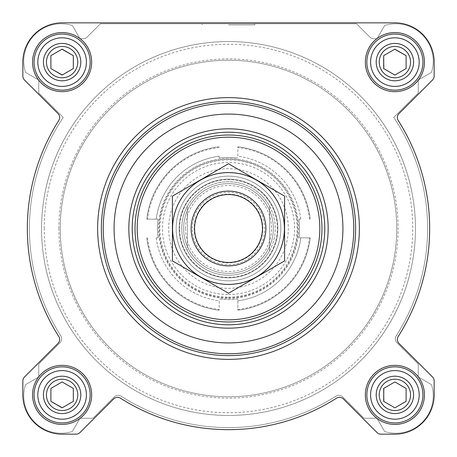 <?xml version="1.0" encoding="UTF-8"?>
<svg xmlns="http://www.w3.org/2000/svg" width="457" height="457" viewBox="0 0 457 457"><rect width="100%" height="100%" fill="white"/><g stroke="black" fill="none" stroke-linecap="round" stroke-linejoin="round"><path stroke-width="0.34" stroke-dasharray="2.29 1.71" d="M379.23 394.888A15.658 15.658 0 0 1 402.72 381.327A15.658 15.658 0 0 1 402.72 408.449A15.658 15.658 0 0 1 379.23 394.888A15.658 15.658 0 0 1 398.944 379.761A15.658 15.658 0 0 1 408.449 402.72A15.658 15.658 0 0 1 379.23 394.888A15.658 15.658 0 0 1 402.72 381.327A15.658 15.658 0 0 1 402.72 408.449A15.658 15.658 0 0 1 379.23 394.888M394.888 381.938L383.674 388.416L383.674 401.366L394.888 407.844L406.107 401.366L406.107 388.416L394.888 381.938L383.674 388.416L383.674 401.366L394.888 407.844L406.107 401.366L406.107 388.416L394.888 381.938L383.806 388.336M46.448 394.888A15.658 15.658 0 0 1 69.938 381.327A15.658 15.658 0 0 1 69.938 408.449A15.658 15.658 0 0 1 46.448 394.888A15.658 15.658 0 0 1 66.162 379.761A15.658 15.658 0 0 1 75.673 402.72A15.658 15.658 0 0 1 46.448 394.888A15.658 15.658 0 0 1 69.938 381.327A15.658 15.658 0 0 1 69.938 408.449A15.658 15.658 0 0 1 46.448 394.888M50.893 388.416L50.893 401.366L62.112 407.844L73.326 401.366L73.326 388.416L62.112 381.938L50.893 388.416L50.893 401.366L62.112 407.844L73.326 401.366L73.326 388.416L62.112 381.938L50.893 388.416L62.112 381.938M46.448 62.112A15.658 15.658 0 0 1 69.938 48.551A15.658 15.658 0 0 1 69.938 75.673A15.658 15.658 0 0 1 46.448 62.112A15.658 15.658 0 0 1 66.162 46.985A15.658 15.658 0 0 1 75.673 69.938A15.658 15.658 0 0 1 46.448 62.112A15.658 15.658 0 0 1 69.938 48.551A15.658 15.658 0 0 1 69.938 75.673A15.658 15.658 0 0 1 46.448 62.112M50.893 55.634L50.893 68.584L62.112 75.062L73.326 68.584L73.326 55.634L62.112 49.156L50.893 55.634L50.893 68.584L62.112 75.062L73.326 68.584L73.326 55.634L62.112 49.156L50.893 55.634L61.975 49.236M379.23 62.112A15.658 15.658 0 0 1 402.72 48.551A15.658 15.658 0 0 1 402.72 75.673A15.658 15.658 0 0 1 379.23 62.112A15.658 15.658 0 0 1 398.944 46.985A15.658 15.658 0 0 1 408.449 69.938A15.658 15.658 0 0 1 379.23 62.112A15.658 15.658 0 0 1 402.72 48.551A15.658 15.658 0 0 1 402.72 75.673A15.658 15.658 0 0 1 379.23 62.112M383.674 55.634L383.674 68.584L394.888 75.062L406.107 68.584L406.107 55.634L394.888 49.156L383.674 55.634L383.674 68.584L394.888 75.062L406.107 68.584L406.107 55.634L394.888 49.156L383.674 55.634L394.757 49.236M22.85 62.112L22.85 76.051A5.61 5.61 0 0 0 24.495 80.015L58.01 113.536A5.61 5.61 0 0 1 58.782 120.511A201.166 201.166 0 0 0 58.782 336.489A5.61 5.61 0 0 1 58.01 343.464L24.495 376.985A5.61 5.61 0 0 0 22.85 380.949L22.85 394.888A39.262 39.262 0 0 0 62.112 434.15L76.051 434.15A5.61 5.61 0 0 0 80.015 432.505L113.536 398.99A5.61 5.61 0 0 1 120.511 398.218A201.166 201.166 0 0 0 336.489 398.218A5.61 5.61 0 0 1 343.464 398.99L376.985 432.505A5.61 5.61 0 0 0 380.949 434.15L394.888 434.15A39.262 39.262 0 0 0 434.15 394.888L434.15 380.949A5.61 5.61 0 0 0 432.505 376.985L398.99 343.464A5.61 5.61 0 0 1 398.218 336.489A201.166 201.166 0 0 0 398.218 120.511A5.61 5.61 0 0 1 398.99 113.536L432.505 80.015A5.61 5.61 0 0 0 434.15 76.051L434.15 62.112A39.262 39.262 0 0 0 394.888 22.85L62.112 22.85A39.262 39.262 0 0 0 22.85 62.112L22.85 76.051A5.61 5.61 0 0 0 24.495 80.015L58.01 113.536A5.61 5.61 0 0 1 58.782 120.511A201.166 201.166 0 0 0 58.782 336.489A5.61 5.61 0 0 1 58.01 343.464L24.495 376.985A5.61 5.61 0 0 0 22.85 380.949L22.85 394.888A39.262 39.262 0 0 0 62.112 434.15L76.051 434.15A5.61 5.61 0 0 0 80.015 432.505L113.536 398.99A5.61 5.61 0 0 1 120.511 398.218A201.166 201.166 0 0 0 336.489 398.218A5.61 5.61 0 0 1 343.464 398.99L376.985 432.505A5.61 5.61 0 0 0 380.949 434.15L394.888 434.15A39.262 39.262 0 0 0 434.15 394.888L434.15 380.949A5.61 5.61 0 0 0 432.505 376.985L398.99 343.464A5.61 5.61 0 0 1 398.218 336.489A201.166 201.166 0 0 0 398.218 120.511A5.61 5.61 0 0 1 398.99 113.536L432.505 80.015A5.61 5.61 0 0 0 434.15 76.051L434.15 62.112A39.262 39.262 0 0 0 394.888 22.85L62.112 22.85A39.262 39.262 0 0 0 22.85 62.112A39.262 39.262 0 0 1 62.112 22.85M97.632 228.5A130.868 130.868 0 0 1 293.937 115.164A130.868 130.868 0 0 1 293.937 341.836A130.868 130.868 0 0 1 97.632 228.5M37.994 377.419L26.009 384.343A1.497 1.497 0 0 0 25.324 385.211A37.388 37.388 0 0 0 71.789 431.676A1.497 1.497 0 0 0 72.657 430.991L79.581 419.006A1.497 1.497 0 0 1 80.872 418.258L92.32 418.258A1.497 1.497 0 0 0 93.382 417.818L114.216 396.984A5.61 5.61 0 0 1 121.208 396.225A199.109 199.109 0 0 0 335.792 396.225A5.61 5.61 0 0 1 342.784 396.984L363.618 417.818A1.497 1.497 0 0 0 364.68 418.258L376.128 418.258A1.497 1.497 0 0 1 377.419 419.006L384.343 430.991A1.497 1.497 0 0 0 385.211 431.676A37.388 37.388 0 0 0 431.676 385.211A1.497 1.497 0 0 0 430.991 384.343L419.006 377.419A1.497 1.497 0 0 1 418.258 376.128L418.258 364.68A1.497 1.497 0 0 0 417.818 363.618L396.984 342.784A5.61 5.61 0 0 1 396.225 335.792A199.109 199.109 0 0 0 393.757 117.443L417.818 93.382A1.497 1.497 0 0 0 418.258 92.32L418.258 80.872A1.497 1.497 0 0 1 419.006 79.581L430.991 72.657A1.497 1.497 0 0 0 431.676 71.789A37.388 37.388 0 0 0 385.211 25.324A1.497 1.497 0 0 0 384.343 26.009L377.419 37.994A1.497 1.497 0 0 1 376.128 38.742L373.843 38.742A5.61 5.61 0 0 1 369.879 37.097L356.563 23.787L100.437 23.787L87.121 37.097A5.61 5.61 0 0 1 83.157 38.742L80.872 38.742A1.497 1.497 0 0 1 79.581 37.994L72.657 26.009A1.497 1.497 0 0 0 71.789 25.324A37.388 37.388 0 0 0 25.324 71.789A1.497 1.497 0 0 0 26.009 72.657L37.994 79.581A1.497 1.497 0 0 1 38.742 80.872L38.742 92.32A1.497 1.497 0 0 0 39.182 93.382L63.243 117.443A199.109 199.109 0 0 0 60.775 335.792A5.61 5.61 0 0 1 60.016 342.784L39.182 363.618A1.497 1.497 0 0 0 38.742 364.68L38.742 376.128A1.497 1.497 0 0 1 37.994 377.419A1.497 1.497 0 0 0 38.742 376.128L38.742 364.68A1.497 1.497 0 0 1 39.182 363.618L60.016 342.784A5.61 5.61 0 0 0 60.775 335.792A199.109 199.109 0 0 1 63.243 117.443L39.182 93.382A1.497 1.497 0 0 1 38.742 92.32L38.742 80.872A1.497 1.497 0 0 0 37.994 79.581L26.009 72.657A1.497 1.497 0 0 1 25.324 71.789A37.388 37.388 0 0 1 71.789 25.324A1.497 1.497 0 0 1 72.657 26.009L79.581 37.994A1.497 1.497 0 0 0 80.872 38.742L83.157 38.742A5.61 5.61 0 0 0 87.121 37.097L100.437 23.787L356.563 23.787L369.879 37.097A5.61 5.61 0 0 0 373.843 38.742L376.128 38.742A1.497 1.497 0 0 0 377.419 37.994L384.343 26.009A1.497 1.497 0 0 1 385.211 25.324A37.388 37.388 0 0 1 431.676 71.789A1.497 1.497 0 0 1 430.991 72.657L419.006 79.581A1.497 1.497 0 0 0 418.258 80.872L418.258 92.32A1.497 1.497 0 0 1 417.818 93.382L393.757 117.443A199.109 199.109 0 0 1 396.225 335.792A5.61 5.61 0 0 0 396.984 342.784L417.818 363.618A1.497 1.497 0 0 1 418.258 364.68L418.258 376.128A1.497 1.497 0 0 0 419.006 377.419L430.991 384.343A1.497 1.497 0 0 1 431.676 385.211A37.388 37.388 0 0 1 385.211 431.676A1.497 1.497 0 0 1 384.343 430.991L377.419 419.006A1.497 1.497 0 0 0 376.128 418.258L364.68 418.258A1.497 1.497 0 0 1 363.618 417.818L342.784 396.984A5.61 5.61 0 0 0 335.792 396.225A199.109 199.109 0 0 1 121.208 396.225A5.61 5.61 0 0 0 114.216 396.984L93.382 417.818A1.497 1.497 0 0 1 92.32 418.258L80.872 418.258A1.497 1.497 0 0 0 79.581 419.006L72.657 430.991A1.497 1.497 0 0 1 71.789 431.676A37.388 37.388 0 0 1 25.324 385.211A1.497 1.497 0 0 1 26.009 384.343L37.994 377.419M228.5 23.787L254.863 23.787L228.5 23.787M32.573 62.112A29.539 29.539 0 0 1 76.879 36.531A29.539 29.539 0 0 1 76.879 87.693A29.539 29.539 0 0 1 32.573 62.112A29.539 29.539 0 0 1 76.879 36.531A29.539 29.539 0 0 1 76.879 87.693A29.539 29.539 0 0 1 32.573 62.112A29.539 29.539 0 0 1 76.879 36.531A29.539 29.539 0 0 1 76.879 87.693A29.539 29.539 0 0 1 32.573 62.112M32.573 394.888A29.539 29.539 0 0 1 76.879 369.307A29.539 29.539 0 0 1 76.879 420.469A29.539 29.539 0 0 1 32.573 394.888A29.539 29.539 0 0 1 76.879 369.307A29.539 29.539 0 0 1 76.879 420.469A29.539 29.539 0 0 1 32.573 394.888A29.539 29.539 0 0 1 76.879 369.307A29.539 29.539 0 0 1 76.879 420.469A29.539 29.539 0 0 1 32.573 394.888M365.349 394.888A29.539 29.539 0 0 1 409.661 369.307A29.539 29.539 0 0 1 409.661 420.469A29.539 29.539 0 0 1 365.349 394.888A29.539 29.539 0 0 1 409.661 369.307A29.539 29.539 0 0 1 409.661 420.469A29.539 29.539 0 0 1 365.349 394.888A29.539 29.539 0 0 1 409.661 369.307A29.539 29.539 0 0 1 409.661 420.469A29.539 29.539 0 0 1 365.349 394.888M365.349 62.112A29.539 29.539 0 0 1 409.661 36.531A29.539 29.539 0 0 1 409.661 87.693A29.539 29.539 0 0 1 365.349 62.112A29.539 29.539 0 0 1 409.661 36.531A29.539 29.539 0 0 1 409.661 87.693A29.539 29.539 0 0 1 365.349 62.112A29.539 29.539 0 0 1 409.661 36.531A29.539 29.539 0 0 1 409.661 87.693A29.539 29.539 0 0 1 365.349 62.112M415.453 228.5A186.953 186.953 0 0 0 228.5 41.547A186.953 186.953 0 0 0 41.547 228.5A186.953 186.953 0 0 0 228.5 415.453A186.953 186.953 0 0 0 415.453 228.5M434.15 62.112A39.262 39.262 0 0 0 394.888 22.85M432.505 80.015A5.61 5.61 0 0 0 434.15 76.051M398.99 113.536A5.61 5.61 0 0 0 398.218 120.511A201.166 201.166 0 0 1 398.218 336.489M434.15 380.949A5.61 5.61 0 0 0 432.505 376.985L398.99 343.464M394.888 434.15A39.262 39.262 0 0 0 434.15 394.888M376.985 432.505A5.61 5.61 0 0 0 380.949 434.15M120.511 398.218A201.166 201.166 0 0 0 336.489 398.218M76.051 434.15A5.61 5.61 0 0 0 80.015 432.505L113.536 398.99M22.85 394.888A39.262 39.262 0 0 0 62.112 434.15M24.495 376.985A5.61 5.61 0 0 0 22.85 380.949M58.01 343.464A5.61 5.61 0 0 0 58.782 336.489A201.166 201.166 0 0 1 58.782 120.511M22.85 76.051A5.61 5.61 0 0 0 24.495 80.015L58.01 113.536M135.021 228.5A93.479 93.479 0 0 1 275.24 147.548A93.479 93.479 0 0 1 275.24 309.452A93.479 93.479 0 0 1 135.021 228.5A93.479 93.479 0 0 1 275.24 147.548A93.479 93.479 0 0 1 275.24 309.452A93.479 93.479 0 0 1 135.021 228.5A93.479 93.479 0 0 1 275.24 147.548A93.479 93.479 0 0 1 275.24 309.452A93.479 93.479 0 0 1 135.021 228.5M114.084 228.5A114.416 114.416 0 0 1 285.711 129.411A114.416 114.416 0 0 1 285.711 327.589A114.416 114.416 0 0 1 114.084 228.5M101.368 228.5A127.132 127.132 0 0 1 292.063 118.403A127.132 127.132 0 0 1 292.063 338.597A127.132 127.132 0 0 1 101.368 228.5M228.5 24.907L254.863 24.907L228.5 24.907M366.845 62.112A28.043 28.043 0 0 1 408.912 37.822A28.043 28.043 0 0 1 408.912 86.396A28.043 28.043 0 0 1 366.845 62.112A28.043 28.043 0 0 1 408.912 37.822A28.043 28.043 0 0 1 408.912 86.396A28.043 28.043 0 0 1 366.845 62.112A28.043 28.043 0 0 1 408.912 37.822A28.043 28.043 0 0 1 408.912 86.396A28.043 28.043 0 0 1 366.845 62.112M366.845 394.888A28.043 28.043 0 0 1 408.912 370.604A28.043 28.043 0 0 1 408.912 419.178A28.043 28.043 0 0 1 366.845 394.888A28.043 28.043 0 0 1 408.912 370.604A28.043 28.043 0 0 1 408.912 419.178A28.043 28.043 0 0 1 366.845 394.888A28.043 28.043 0 0 1 408.912 370.604A28.043 28.043 0 0 1 408.912 419.178A28.043 28.043 0 0 1 366.845 394.888M34.069 394.888A28.043 28.043 0 0 1 76.13 370.604A28.043 28.043 0 0 1 76.13 419.178A28.043 28.043 0 0 1 34.069 394.888A28.043 28.043 0 0 1 76.13 370.604A28.043 28.043 0 0 1 76.13 419.178A28.043 28.043 0 0 1 34.069 394.888A28.043 28.043 0 0 1 76.13 370.604A28.043 28.043 0 0 1 76.13 419.178A28.043 28.043 0 0 1 34.069 394.888M34.069 62.112A28.043 28.043 0 0 1 76.13 37.822A28.043 28.043 0 0 1 76.13 86.396A28.043 28.043 0 0 1 34.069 62.112A28.043 28.043 0 0 1 76.13 37.822A28.043 28.043 0 0 1 76.13 86.396A28.043 28.043 0 0 1 34.069 62.112A28.043 28.043 0 0 1 76.13 37.822A28.043 28.043 0 0 1 76.13 86.396A28.043 28.043 0 0 1 34.069 62.112M383.806 68.664L394.888 75.062M395.025 74.988L406.107 68.584M62.243 74.988L73.326 68.584M62.243 407.764L73.326 401.366M383.806 401.44L394.888 407.844M395.025 407.764L406.107 401.366M41.547 228.5A186.953 186.953 0 0 1 321.979 66.591A186.953 186.953 0 0 1 321.979 390.409A186.953 186.953 0 0 1 41.547 228.5A186.953 186.953 0 0 1 321.979 66.591A186.953 186.953 0 0 1 321.979 390.409A186.953 186.953 0 0 1 41.547 228.5A186.953 186.953 0 0 1 321.979 66.591A186.953 186.953 0 0 1 321.979 390.409A186.953 186.953 0 0 1 41.547 228.5A186.953 186.953 0 0 1 321.979 66.591A186.953 186.953 0 0 1 321.979 390.409A186.953 186.953 0 0 1 41.547 228.5A186.953 186.953 0 0 1 321.979 66.591A186.953 186.953 0 0 1 321.979 390.409A186.953 186.953 0 0 1 41.547 228.5M44.266 228.5A184.234 184.234 0 0 1 320.614 68.95A184.234 184.234 0 0 1 320.614 388.05A184.234 184.234 0 0 1 44.266 228.5M58.879 228.5A169.621 169.621 0 0 1 313.308 81.603A169.621 169.621 0 0 1 313.308 375.397A169.621 169.621 0 0 1 58.879 228.5M176.151 228.5A52.349 52.349 0 0 1 254.675 183.166A52.349 52.349 0 0 1 254.675 273.834A52.349 52.349 0 0 1 176.151 228.5A52.349 52.349 0 0 1 254.675 183.166A52.349 52.349 0 0 1 254.675 273.834A52.349 52.349 0 0 1 176.151 228.5A52.349 52.349 0 0 1 254.675 183.166A52.349 52.349 0 0 1 254.675 273.834A52.349 52.349 0 0 1 176.151 228.5A52.349 52.349 0 0 1 254.675 183.166A52.349 52.349 0 0 1 254.675 273.834A52.349 52.349 0 0 1 176.151 228.5M60.238 228.5A168.262 168.262 0 0 1 312.628 82.786A168.262 168.262 0 0 1 312.628 374.214A168.262 168.262 0 0 1 60.238 228.5A168.262 168.262 0 0 1 312.628 82.786A168.262 168.262 0 0 1 312.628 374.214A168.262 168.262 0 0 1 60.238 228.5M370.587 62.112A24.307 24.307 0 0 1 407.044 41.061A24.307 24.307 0 0 1 407.044 83.157A24.307 24.307 0 0 1 370.587 62.112M376.197 62.112A18.697 18.697 0 0 1 404.239 45.917A18.697 18.697 0 0 1 404.239 78.301A18.697 18.697 0 0 1 376.197 62.112M37.805 62.112A24.307 24.307 0 0 1 74.263 41.061A24.307 24.307 0 0 1 74.263 83.157A24.307 24.307 0 0 1 37.805 62.112M43.415 62.112A18.697 18.697 0 0 1 71.458 45.917A18.697 18.697 0 0 1 71.458 78.301A18.697 18.697 0 0 1 43.415 62.112M37.805 394.888A24.307 24.307 0 0 1 74.263 373.843A24.307 24.307 0 0 1 74.263 415.939A24.307 24.307 0 0 1 37.805 394.888M43.415 394.888A18.697 18.697 0 0 1 71.458 378.699A18.697 18.697 0 0 1 71.458 411.083A18.697 18.697 0 0 1 43.415 394.888M370.587 394.888A24.307 24.307 0 0 1 407.044 373.843A24.307 24.307 0 0 1 407.044 415.939A24.307 24.307 0 0 1 370.587 394.888M376.197 394.888A18.697 18.697 0 0 1 404.239 378.699A18.697 18.697 0 0 1 404.239 411.083A18.697 18.697 0 0 1 376.197 394.888M187.37 210.568A44.872 44.872 0 0 1 269.63 210.568L269.63 246.432A44.872 44.872 0 0 1 187.37 246.432L187.37 206.301A46.74 46.74 0 0 1 269.63 206.301L269.63 210.568M269.63 246.432L269.63 250.699A46.74 46.74 0 0 1 187.37 250.699L187.37 246.432M181.76 228.5A46.74 46.74 0 0 1 251.87 188.021A46.74 46.74 0 0 1 251.87 268.979A46.74 46.74 0 0 1 181.76 228.5A46.74 46.74 0 0 0 187.37 250.699L187.37 206.301A46.74 46.74 0 0 0 181.76 228.5M269.63 250.699A46.74 46.74 0 0 0 269.63 206.301L269.63 250.699M191.112 228.5A37.388 37.388 0 0 1 247.197 196.116A37.388 37.388 0 0 1 247.197 260.884A37.388 37.388 0 0 1 191.112 228.5M194.551 228.5A33.949 33.949 0 0 1 245.478 199.098A33.949 33.949 0 0 1 245.478 257.902A33.949 33.949 0 0 1 194.551 228.5A33.949 33.949 0 0 1 245.478 199.098A33.949 33.949 0 0 1 245.478 257.902A33.949 33.949 0 0 1 194.551 228.5A33.949 33.949 0 0 1 245.478 199.098A33.949 33.949 0 0 1 245.478 257.902A33.949 33.949 0 0 1 194.551 228.5M228.5 191.112A37.388 37.388 0 0 1 260.884 247.197A37.388 37.388 0 0 1 196.116 247.197A37.388 37.388 0 0 1 228.5 191.112A37.388 37.388 0 0 1 260.884 247.197A37.388 37.388 0 0 1 196.116 247.197A37.388 37.388 0 0 1 228.5 191.112M172.415 260.884L172.415 196.116L228.5 163.737L284.585 196.116L284.585 260.884L228.5 293.263L172.415 260.884M228.5 172.603A55.897 55.897 0 0 1 276.908 256.451A55.897 55.897 0 0 1 180.092 256.451A55.897 55.897 0 0 1 228.5 172.603M228.5 194.145A34.355 34.355 0 0 1 258.251 245.677A34.355 34.355 0 0 1 198.749 245.677A34.355 34.355 0 0 1 228.5 194.145A34.355 34.355 0 0 1 258.251 245.677A34.355 34.355 0 0 1 198.749 245.677A34.355 34.355 0 0 1 228.5 194.145M156.191 237.846A72.914 72.914 0 0 0 219.154 300.809L219.154 310.229L219.154 300.809A72.914 72.914 0 0 1 156.191 237.846L158.076 237.846A71.041 71.041 0 0 1 158.076 219.154L146.771 219.154L158.076 219.154A71.041 71.041 0 0 0 158.076 237.846L156.191 237.846M300.809 219.154A72.914 72.914 0 0 0 237.846 156.191L237.846 146.771L237.846 156.191A72.914 72.914 0 0 1 300.809 219.154L298.924 219.154A71.041 71.041 0 0 1 298.924 237.846L310.229 237.846L298.924 237.846A71.041 71.041 0 0 0 298.924 219.154L300.809 219.154M219.154 156.191A72.914 72.914 0 0 0 156.191 219.154A72.914 72.914 0 0 1 219.154 156.191L219.154 158.076A71.041 71.041 0 0 1 237.846 158.076A71.041 71.041 0 0 0 219.154 158.076L219.154 156.191M146.771 237.846A82.26 82.26 0 0 0 219.154 310.229A82.26 82.26 0 0 1 146.771 237.846A82.26 82.26 0 0 0 219.154 310.229M310.229 219.154A82.26 82.26 0 0 0 237.846 146.771A82.26 82.26 0 0 1 310.229 219.154A82.26 82.26 0 0 0 237.846 146.771M219.154 146.771A82.26 82.26 0 0 0 146.771 219.154A82.26 82.26 0 0 1 219.154 146.771A82.26 82.26 0 0 0 146.771 219.154M228.5 284.585A56.085 56.085 0 0 0 277.073 200.457A56.085 56.085 0 0 0 179.927 200.457A56.085 56.085 0 0 0 228.5 284.585A56.085 56.085 0 0 0 277.073 200.457A56.085 56.085 0 0 0 179.927 200.457A56.085 56.085 0 0 0 228.5 284.585M228.5 280.849A52.349 52.349 0 0 0 273.834 202.325A52.349 52.349 0 0 0 183.166 202.325A52.349 52.349 0 0 0 228.5 280.849A52.349 52.349 0 0 0 273.834 202.325A52.349 52.349 0 0 0 183.166 202.325A52.349 52.349 0 0 0 228.5 280.849A52.349 52.349 0 0 0 273.834 202.325A52.349 52.349 0 0 0 183.166 202.325A52.349 52.349 0 0 0 228.5 280.849M228.5 277.81A49.31 49.31 0 0 0 271.207 203.845A49.31 49.31 0 0 0 185.793 203.845A49.31 49.31 0 0 0 228.5 277.81A49.31 49.31 0 0 0 271.207 203.845A49.31 49.31 0 0 0 185.793 203.845A49.31 49.31 0 0 0 228.5 277.81M237.846 298.924A71.041 71.041 0 0 1 219.154 298.924A71.041 71.041 0 0 0 237.846 298.924L237.846 310.229L237.846 298.924M237.846 300.809A72.914 72.914 0 0 0 300.809 237.846A72.914 72.914 0 0 1 237.846 300.809M237.846 310.229A82.26 82.26 0 0 0 310.229 237.846A82.26 82.26 0 0 1 237.846 310.229A82.26 82.26 0 0 0 310.229 237.846M179.595 228.5A48.905 48.905 0 0 1 252.955 186.148A48.905 48.905 0 0 1 252.955 270.852A48.905 48.905 0 0 1 179.595 228.5M183.628 228.5A44.872 44.872 0 0 1 250.933 189.644A44.872 44.872 0 0 1 250.933 267.356A44.872 44.872 0 0 1 183.628 228.5A44.872 44.872 0 0 1 250.933 189.644A44.872 44.872 0 0 1 250.933 267.356A44.872 44.872 0 0 1 183.628 228.5M185.502 228.5A42.998 42.998 0 0 1 250.002 191.26A42.998 42.998 0 0 1 250.002 265.74A42.998 42.998 0 0 1 185.502 228.5M192.306 228.5A36.194 36.194 0 0 1 246.597 197.156A36.194 36.194 0 0 1 246.597 259.844A36.194 36.194 0 0 1 192.306 228.5M147.445 237.846A81.592 81.592 0 0 0 219.154 309.555M309.555 219.154A81.592 81.592 0 0 0 237.846 147.445M219.154 147.445A81.592 81.592 0 0 0 147.445 219.154M228.5 294.531A66.031 66.031 0 0 0 285.682 195.482A66.031 66.031 0 0 0 171.318 195.482A66.031 66.031 0 0 0 228.5 294.531M228.5 297.136A68.636 68.636 0 0 0 287.944 194.179A68.636 68.636 0 0 0 169.056 194.179A68.636 68.636 0 0 0 228.5 297.136M228.5 288.327A59.827 59.827 0 0 0 280.312 198.589A59.827 59.827 0 0 0 176.688 198.589A59.827 59.827 0 0 0 228.5 288.327M237.846 309.555A81.592 81.592 0 0 0 309.555 237.846M228.5 298.45A69.95 69.95 0 0 0 289.081 193.522A69.95 69.95 0 0 0 167.919 193.522A69.95 69.95 0 0 0 228.5 298.45M228.5 297.793A69.293 69.293 0 0 0 288.51 193.854A69.293 69.293 0 0 0 168.49 193.854A69.293 69.293 0 0 0 228.5 297.793M202.137 23.787L202.137 24.907M254.863 23.787L254.863 24.907"/><path stroke-width="0.69" d="M22.85 62.112L22.85 76.051A5.61 5.61 0 0 0 24.495 80.015L58.01 113.536A5.61 5.61 0 0 1 58.782 120.511A201.166 201.166 0 0 0 58.782 336.489A5.61 5.61 0 0 1 58.01 343.464L24.495 376.985A5.61 5.61 0 0 0 22.85 380.949L22.85 394.888A39.262 39.262 0 0 0 62.112 434.15L76.051 434.15A5.61 5.61 0 0 0 80.015 432.505L113.536 398.99A5.61 5.61 0 0 1 120.511 398.218A201.166 201.166 0 0 0 336.489 398.218A5.61 5.61 0 0 1 343.464 398.99L376.985 432.505A5.61 5.61 0 0 0 380.949 434.15L394.888 434.15A39.262 39.262 0 0 0 434.15 394.888L434.15 380.949A5.61 5.61 0 0 0 432.505 376.985L398.99 343.464A5.61 5.61 0 0 1 398.218 336.489A201.166 201.166 0 0 0 398.218 120.511A5.61 5.61 0 0 1 398.99 113.536L432.505 80.015A5.61 5.61 0 0 0 434.15 76.051L434.15 62.112A39.262 39.262 0 0 0 394.888 22.85L62.112 22.85A39.262 39.262 0 0 0 22.85 62.112L22.85 76.051M32.573 62.112A29.539 29.539 0 0 1 76.879 36.531A29.539 29.539 0 0 1 76.879 87.693A29.539 29.539 0 0 1 32.573 62.112M32.573 394.888A29.539 29.539 0 0 1 76.879 369.307A29.539 29.539 0 0 1 76.879 420.469A29.539 29.539 0 0 1 32.573 394.888M365.349 394.888A29.539 29.539 0 0 1 409.661 369.307A29.539 29.539 0 0 1 409.661 420.469A29.539 29.539 0 0 1 365.349 394.888M365.349 62.112A29.539 29.539 0 0 1 409.661 36.531A29.539 29.539 0 0 1 409.661 87.693A29.539 29.539 0 0 1 365.349 62.112M394.888 22.85L62.112 22.85M434.15 76.051L434.15 62.112M398.99 113.536L432.505 80.015M398.218 336.489A5.61 5.61 0 0 0 398.99 343.464M434.15 394.888L434.15 380.949M380.949 434.15L394.888 434.15M336.489 398.218A5.61 5.61 0 0 1 343.464 398.99L376.985 432.505M120.511 398.218A5.61 5.61 0 0 0 113.536 398.99M62.112 434.15L76.051 434.15M22.85 380.949L22.85 394.888M58.01 343.464L24.495 376.985M58.782 120.511A5.61 5.61 0 0 0 58.01 113.536M132.216 228.5A96.284 96.284 0 0 1 276.639 145.12A96.284 96.284 0 0 1 276.639 311.88A96.284 96.284 0 0 1 132.216 228.5M114.084 228.5A114.416 114.416 0 0 1 285.711 129.411A114.416 114.416 0 0 1 285.711 327.589A114.416 114.416 0 0 1 114.084 228.5M103.242 228.5A125.258 125.258 0 0 1 291.132 120.02A125.258 125.258 0 0 1 291.132 336.98A125.258 125.258 0 0 1 103.242 228.5M101.368 228.5A127.132 127.132 0 0 1 292.063 118.403A127.132 127.132 0 0 1 292.063 338.597A127.132 127.132 0 0 1 101.368 228.5M97.632 228.5A130.868 130.868 0 0 1 293.937 115.164A130.868 130.868 0 0 1 293.937 341.836A130.868 130.868 0 0 1 97.632 228.5M370.587 62.112A24.307 24.307 0 0 1 407.044 41.061A24.307 24.307 0 0 1 407.044 83.157A24.307 24.307 0 0 1 370.587 62.112M376.197 62.112A18.697 18.697 0 0 1 404.239 45.917A18.697 18.697 0 0 1 404.239 78.301A18.697 18.697 0 0 1 376.197 62.112M366.845 62.112A28.043 28.043 0 0 1 408.912 37.822A28.043 28.043 0 0 1 408.912 86.396A28.043 28.043 0 0 1 366.845 62.112M37.805 62.112A24.307 24.307 0 0 1 74.263 41.061A24.307 24.307 0 0 1 74.263 83.157A24.307 24.307 0 0 1 37.805 62.112M43.415 62.112A18.697 18.697 0 0 1 71.458 45.917A18.697 18.697 0 0 1 71.458 78.301A18.697 18.697 0 0 1 43.415 62.112M34.069 62.112A28.043 28.043 0 0 1 76.13 37.822A28.043 28.043 0 0 1 76.13 86.396A28.043 28.043 0 0 1 34.069 62.112M37.805 394.888A24.307 24.307 0 0 1 74.263 373.843A24.307 24.307 0 0 1 74.263 415.939A24.307 24.307 0 0 1 37.805 394.888M43.415 394.888A18.697 18.697 0 0 1 71.458 378.699A18.697 18.697 0 0 1 71.458 411.083A18.697 18.697 0 0 1 43.415 394.888M34.069 394.888A28.043 28.043 0 0 1 76.13 370.604A28.043 28.043 0 0 1 76.13 419.178A28.043 28.043 0 0 1 34.069 394.888M370.587 394.888A24.307 24.307 0 0 1 407.044 373.843A24.307 24.307 0 0 1 407.044 415.939A24.307 24.307 0 0 1 370.587 394.888M376.197 394.888A18.697 18.697 0 0 1 404.239 378.699A18.697 18.697 0 0 1 404.239 411.083A18.697 18.697 0 0 1 376.197 394.888M366.845 394.888A28.043 28.043 0 0 1 408.912 370.604A28.043 28.043 0 0 1 408.912 419.178A28.043 28.043 0 0 1 366.845 394.888M379.23 62.112A15.658 15.658 0 0 1 402.72 48.551A15.658 15.658 0 0 1 402.72 75.673A15.658 15.658 0 0 1 379.23 62.112M383.674 55.634L383.674 68.584L394.888 75.062L406.107 68.584L406.107 55.634L394.888 49.156L383.674 55.634L383.806 68.664M406.107 68.584L406.107 55.634L394.757 49.236M379.23 394.888A15.658 15.658 0 0 1 402.72 381.327A15.658 15.658 0 0 1 402.72 408.449A15.658 15.658 0 0 1 379.23 394.888M383.806 388.336L383.674 401.366L394.888 407.844L406.107 401.366L406.107 388.416L394.888 381.938L383.674 388.416L383.806 401.44M46.448 394.888A15.658 15.658 0 0 1 69.938 381.327A15.658 15.658 0 0 1 69.938 408.449A15.658 15.658 0 0 1 46.448 394.888M50.893 388.416L50.893 401.366L62.112 407.844L73.326 401.366L73.326 388.416L62.112 381.938L50.893 388.416L50.893 401.366L62.243 407.764M46.448 62.112A15.658 15.658 0 0 1 69.938 48.551A15.658 15.658 0 0 1 69.938 75.673A15.658 15.658 0 0 1 46.448 62.112M50.893 55.634L50.893 68.584L62.112 75.062L73.326 68.584L73.326 55.634L62.112 49.156L50.893 55.634L50.893 68.584L62.243 74.988M73.326 68.584L73.326 55.634L61.975 49.236M73.326 401.366L73.326 388.416L62.112 381.938M406.107 401.366L406.107 388.416L394.888 381.938M137.18 228.5A91.32 91.32 0 0 1 274.16 149.416A91.32 91.32 0 0 1 274.16 307.584A91.32 91.32 0 0 1 137.18 228.5M135.021 228.5A93.479 93.479 0 0 1 275.24 147.548A93.479 93.479 0 0 1 275.24 309.452A93.479 93.479 0 0 1 135.021 228.5M194.551 228.5A33.949 33.949 0 0 1 245.478 199.098A33.949 33.949 0 0 1 245.478 257.902A33.949 33.949 0 0 1 194.551 228.5M191.112 228.5A37.388 37.388 0 0 1 247.197 196.116A37.388 37.388 0 0 1 247.197 260.884A37.388 37.388 0 0 1 191.112 228.5M228.5 172.603A55.897 55.897 0 0 1 276.908 256.451A55.897 55.897 0 0 1 180.092 256.451A55.897 55.897 0 0 1 228.5 172.603M284.585 260.884L284.585 196.116L228.5 163.737L172.415 196.116L172.415 260.884L228.5 293.263L284.585 260.884M128.828 228.5A99.672 99.672 0 0 1 278.336 142.184A99.672 99.672 0 0 1 278.336 314.816A99.672 99.672 0 0 1 128.828 228.5"/></g></svg>
